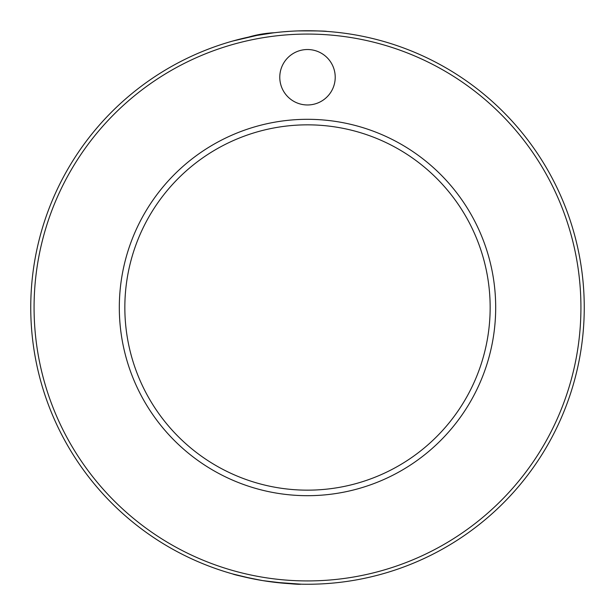 <?xml version="1.0" encoding="UTF-8"?>
<svg xmlns="http://www.w3.org/2000/svg" width="615" height="615" viewBox="0 0 615 615"><rect width="100%" height="100%" fill="white"/><g stroke="black" fill="none" stroke-linecap="round" stroke-linejoin="round"><path stroke-width="0.92" d="M279.779 77.244A27.721 27.721 0 0 0 305.217 104.873A27.721 27.721 0 0 0 334.844 81.787A27.721 27.721 0 0 0 314.28 50.368A27.721 27.721 0 0 0 279.779 77.244M580.929 307.5A273.429 273.429 0 0 0 307.5 34.071A273.429 273.429 0 0 0 34.071 307.5A273.429 273.429 0 0 0 307.5 580.929A273.429 273.429 0 0 0 580.929 307.5M30.75 307.5A276.75 276.75 0 0 1 445.875 67.827A276.75 276.75 0 0 1 445.875 547.173A276.75 276.75 0 0 1 30.75 307.5M272.999 32.91L256.886 35.416L232.778 41.028M326.873 31.427L326.873 31.427C325.95 31.004 316.325 30.835 297.991 30.911M235.484 40.282L237.49 39.752M239.327 39.275L240.211 39.053M283.5 31.796L289.765 31.319M298.321 30.904L304.041 30.773M309.776 30.758L317.086 30.919M321.453 31.104L323.552 31.219M322.383 31.15L315.341 30.858M309.998 30.758L307.977 30.75M266.226 33.848L260.122 34.832M232.647 573.933L232.647 573.933C234.077 574.733 244.086 576.955 262.69 580.598C285.521 583.474 298.321 584.665 301.073 584.173L274.275 582.251M251.904 578.607L233.147 574.072M495.69 307.5A188.19 188.19 0 0 1 213.405 470.475A188.19 188.19 0 0 1 213.405 144.525A188.19 188.19 0 0 1 495.69 307.5M490.155 307.5A182.655 182.655 0 0 0 216.173 149.314A182.655 182.655 0 0 0 216.173 465.686A182.655 182.655 0 0 0 490.155 307.5M274.582 32.718A110.7 110.7 0 0 0 248.537 37.108"/></g></svg>
